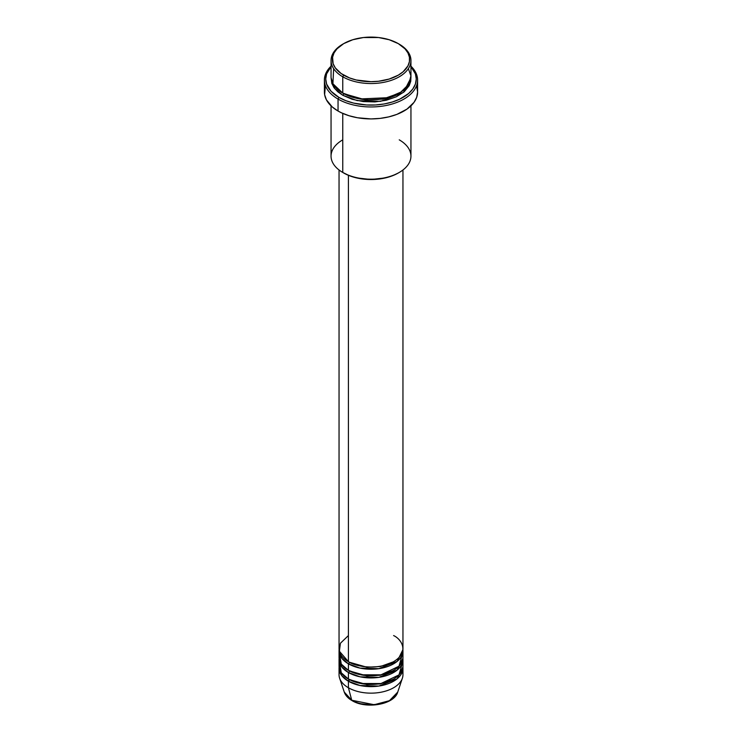 <?xml version="1.0" encoding="UTF-8"?>
<svg xmlns="http://www.w3.org/2000/svg" width="742" height="742" viewBox="0 0 742 742"><rect width="100%" height="100%" fill="white"/><g stroke="black" fill="none" stroke-linecap="round" stroke-linejoin="round"><path stroke-width="1.11" d="M402.452 671.445A31.952 18.448 180 0 1 402.377 678.197L397.731 692.101L389.457 700.671L374.2 704.724L351.745 700.235A1.336 0.77 120 0 0 351.996 700.578A1.336 0.77 -60 0 1 351.745 700.235A27.222 15.721 0 0 0 378.977 704.149A27.222 15.721 0 0 0 397.731 692.101C394.345 704.64 366.112 709.408 351.996 700.578C348.035 698.287 345.457 695.458 344.269 692.101A27.222 15.721 0 0 0 351.745 700.235L348.406 687.751L351.745 700.235L344.269 692.101L339.623 678.197A31.952 18.448 180 0 1 339.548 671.445M348.406 635.569L340.43 643.24L339.363 651.226L348.406 661.66A31.952 18.448 0 0 0 383.224 665.657A31.952 18.448 0 0 0 402.952 648.61L402.952 169.983M402.952 650.79A31.952 18.448 180 0 0 402.897 649.704L397.155 661.391L378.837 668.672L360.046 668.115L348.406 663.83A1.336 0.77 120 0 0 349.343 662.207L348.888 661.929L349.343 662.207A1.336 0.77 -60 0 1 348.406 663.83L341.858 658.358L339.103 649.704A31.952 18.448 180 0 0 339.048 650.79L339.048 657.31A31.952 18.448 0 0 0 348.406 670.36A31.952 18.448 0 0 0 383.224 674.357A31.952 18.448 0 0 0 402.952 657.31L402.952 650.79A31.952 18.448 180 0 1 383.224 667.837A31.952 18.448 180 0 1 348.406 663.83L348.406 670.36L348.406 663.83A31.952 18.448 180 0 1 339.048 650.79M339.548 654.045L341.292 664.099L348.406 670.36L360.835 674.803L380.952 674.84L398.992 666.214L402.452 654.045M402.952 659.49A31.952 18.448 180 0 0 402.897 658.395L397.155 670.082L378.837 677.372L360.046 676.815L348.406 672.53A1.336 0.77 120 0 0 349.343 670.898L348.888 670.629L349.343 670.898A1.336 0.77 -60 0 1 348.406 672.53L341.858 667.049L339.103 658.395A31.952 18.448 180 0 0 339.048 659.49L339.048 666.01A31.952 18.448 0 0 0 348.406 679.051A31.952 18.448 0 0 0 383.224 683.048A31.952 18.448 0 0 0 402.952 666.01L402.952 659.49A31.952 18.448 180 0 1 383.224 676.528A31.952 18.448 180 0 1 348.406 672.53L348.406 679.051L348.406 672.53A31.952 18.448 180 0 1 339.048 659.49M339.548 662.745L341.292 672.799L348.406 679.051L360.835 683.503L380.952 683.54L398.992 674.905L402.452 662.745M402.952 668.18A31.952 18.448 180 0 0 402.897 667.095L397.155 678.782L378.837 686.062L360.046 685.515L348.406 681.23A1.336 0.77 120 0 0 349.343 679.598L348.888 679.329L349.343 679.598A1.336 0.77 -60 0 1 348.406 681.23L341.858 675.749L339.103 667.095A31.952 18.448 180 0 0 339.048 668.18L339.048 674.701A31.952 18.448 0 0 0 348.406 687.751A31.952 18.448 0 0 0 383.224 691.748A31.952 18.448 0 0 0 402.952 674.701L402.952 668.18A31.952 18.448 180 0 1 383.224 685.228A31.952 18.448 180 0 1 348.406 681.23L348.406 687.751L348.406 681.23A31.952 18.448 180 0 1 339.048 668.18M333.64 68.635L332.917 83.744L342.758 93.093L342.758 76.788L343.694 75.155A38.612 22.288 180 0 1 343.694 43.63A38.612 22.288 180 0 1 398.306 43.63L389.198 39.734L378.531 37.527L363.469 37.527L352.802 39.734L343.694 43.63L336.951 48.879L334.048 52.923L332.574 57.208L333.13 63.738L335.328 67.921L341.153 73.532L349.547 77.929L356.225 79.988L371 81.685L378.531 81.258L389.198 79.051L398.306 75.155L403.101 71.779L407.952 65.862L409.426 61.577L409.426 57.208L407.952 52.923L405.049 48.879L398.306 43.63A38.612 22.288 180 0 1 398.306 75.155A38.612 22.288 180 0 1 343.694 75.155L342.758 76.788A39.947 23.058 0 0 0 399.242 76.788A39.947 23.058 0 0 0 399.242 44.177L399.242 44.177A39.947 23.058 180 0 1 410.947 60.482A39.947 23.058 180 0 1 386.285 81.787A39.947 23.058 180 0 1 342.758 76.788L342.758 93.093A39.947 23.058 0 0 0 386.285 98.092A39.947 23.058 0 0 0 410.947 76.788L410.947 60.482M399.242 139.839A39.947 23.058 180 0 1 399.242 172.45A39.947 23.058 180 0 1 342.758 172.45L343.694 172.997A38.612 22.288 0 0 0 398.306 172.997L392.453 175.771L385.775 177.83L371 179.527L356.225 177.83L349.547 175.771L342.758 172.45A39.947 23.058 0 0 0 386.285 177.449A39.947 23.058 0 0 0 410.947 156.145L410.947 105.865M338.046 99.076A46.598 26.907 0 0 0 399.688 101.246A46.598 26.907 0 0 0 410.947 66.186A46.598 26.907 180 0 1 417.598 80.043A46.598 26.907 180 0 1 388.836 104.9A46.598 26.907 180 0 1 338.046 99.076L338.046 111.031A46.598 26.907 0 0 0 388.836 116.865A46.598 26.907 0 0 0 417.598 92.008L416.707 97.258L414.055 102.303L407.024 109.074L396.887 114.379L388.836 116.865L380.089 118.395L371 118.915L357.477 117.755L349.037 115.733L341.441 112.803L338.046 111.031L338.046 99.076A46.598 26.907 180 0 1 324.402 80.043A46.598 26.907 180 0 1 331.053 66.186A46.598 26.907 0 0 0 338.046 99.076L338.992 97.443L338.046 99.076M410.947 66.659A45.271 26.137 180 0 1 397.953 99.957A45.271 26.137 180 0 1 338.992 97.443L345.846 100.689L353.674 103.11L366.567 104.974L375.433 104.974L384.143 103.973L392.342 102.006L399.715 99.168L408.638 93.483L412.821 88.966L415.399 84.059L416.271 78.958L415.399 73.866L410.92 66.641M343.694 93.64L343.231 93.362L343.694 93.64A1.336 0.77 -60 0 1 342.758 95.264L334.642 88.511L331.099 77.873L331.822 83.456L334.095 87.788L337.786 91.776L342.758 95.264A1.336 0.77 120 0 0 343.694 93.64L365.806 99.966L382.687 99.122L398.769 93.362L382.687 99.122L365.806 99.966L343.694 93.64M334.392 86.007L333.733 87.259M348.406 175.307L348.406 661.66L348.406 175.307M342.758 113.405L342.758 172.45L342.758 113.405M402.377 678.197A31.952 18.448 180 0 1 380.368 692.342A31.952 18.448 180 0 1 348.406 687.751A31.952 18.448 180 0 1 339.623 678.197M361.076 703.759L371 704.9L380.924 703.759M343.694 43.63L342.758 44.177A39.947 23.058 0 0 0 342.758 76.788A39.947 23.058 180 0 1 331.053 60.482A39.947 23.058 180 0 1 343.231 43.899M331.053 60.482L331.053 76.788A39.947 23.058 0 0 0 342.758 93.093L360.018 98.955L387.825 97.703L400.81 92.138L408.851 84.152L410.901 75.777L408.36 68.635M331.08 66.641L326.601 73.866L325.729 78.958L326.601 84.059L331.08 91.285L338.992 97.443A45.271 26.137 180 0 1 331.053 66.659M410.901 77.873L410.753 81.221L409.222 85.655L404.214 91.776L396.339 96.785L386.285 100.263L374.914 101.914L363.209 101.58L352.172 99.298L342.758 95.264L357.208 100.606L380.544 101.357L403.453 92.407L410.901 77.873M324.402 80.043L324.402 92.008A46.598 26.907 0 0 0 338.046 111.031L332.249 106.95L326.406 99.818L324.625 94.642L325.293 86.758M416.707 86.758L417.598 92.008L417.598 80.043M331.053 105.865L331.053 156.145A39.947 23.058 0 0 0 342.758 172.45L342.758 172.45A39.947 23.058 180 0 1 342.758 139.839M339.048 169.983L339.048 648.61A31.952 18.448 0 0 0 348.406 661.66C354.11 666.001 376.565 671.139 393.594 661.66C410.011 651.828 401.116 638.862 393.594 635.569M349.343 679.598L366.928 684.616L380.358 683.929L393.112 679.329L380.358 683.929L366.928 684.616L349.343 679.598L347.812 680.878M349.343 670.898L366.928 675.925L380.358 675.229L393.112 670.629L380.358 675.229L366.928 675.925L349.343 670.898M349.343 662.207L366.928 667.225L380.358 666.539L393.112 661.929L380.358 666.539L366.928 667.225L349.343 662.207M399.242 44.177L398.306 43.63M399.242 172.45L398.306 172.997"/></g></svg>
